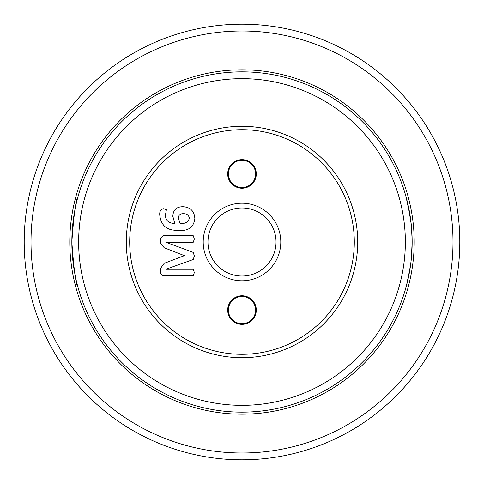 <?xml version="1.0" encoding="UTF-8"?>
<svg xmlns="http://www.w3.org/2000/svg" width="484" height="484" viewBox="0 0 484 484"><rect width="100%" height="100%" fill="white"/><g stroke="black" fill="none" stroke-linecap="round" stroke-linejoin="round"><path stroke-width="0.73" d="M71.844 242C73.81 269.201 75.806 284.12 77.833 286.746C75.806 284.114 73.816 269.201 71.844 242C73.816 214.787 75.813 199.874 77.833 197.254C75.806 199.904 73.81 214.817 71.844 242C73.816 214.787 75.813 199.874 77.833 197.254C75.806 199.904 73.81 214.817 71.844 242L72.709 259.109M412.156 241.365L412.156 242.067M412.132 238.999L411.412 226.107M411.225 224.237L408.212 205.561M407.921 204.266L407.104 200.86M407.032 200.564L406.427 198.222M406.354 197.95L406.245 197.539M411.358 225.556L412.144 240.203M412.15 240.705L412.156 241.153M242 357.706A115.706 115.706 0 0 1 126.294 242A115.706 115.706 0 0 1 242 126.294A115.706 115.706 0 0 1 357.706 242A115.706 115.706 0 0 1 242 357.706M242 129.7A112.3 112.3 0 0 0 129.7 242A112.3 112.3 0 0 0 242 354.3A112.3 112.3 0 0 0 354.3 242A112.3 112.3 0 0 0 242 129.7M256.29 310.062A14.296 14.296 0 0 0 242 295.766A14.296 14.296 0 0 0 227.704 310.062A14.296 14.296 0 0 0 242 324.353A14.296 14.296 0 0 0 256.29 310.062M255.612 310.062A13.612 13.612 0 0 0 242 296.45A13.612 13.612 0 0 0 228.387 310.062A13.612 13.612 0 0 0 242 323.675A13.612 13.612 0 0 0 255.612 310.062M280.793 242A38.793 38.793 0 0 0 242 203.207A38.793 38.793 0 0 0 203.207 242A38.793 38.793 0 0 0 242 280.793A38.793 38.793 0 0 0 280.793 242M276.031 242A34.031 34.031 0 0 0 242 207.969A34.031 34.031 0 0 0 207.969 242A34.031 34.031 0 0 0 242 276.031A34.031 34.031 0 0 0 276.031 242M256.29 173.938A14.29 14.29 0 0 0 242 159.647A14.29 14.29 0 0 0 227.704 173.938A14.29 14.29 0 0 0 242 188.228A14.29 14.29 0 0 0 256.29 173.938M255.612 173.938A13.612 13.612 0 0 0 242 160.325A13.612 13.612 0 0 0 228.387 173.938A13.612 13.612 0 0 0 242 187.55A13.612 13.612 0 0 0 255.612 173.938M242 452.994A210.994 210.994 0 0 0 452.994 242A210.994 210.994 0 0 0 242 31.006A210.994 210.994 0 0 0 31.006 242A210.994 210.994 0 0 0 242 452.994M242 24.2A217.8 217.8 0 0 1 459.8 242A217.8 217.8 0 0 1 242 459.8A217.8 217.8 0 0 1 24.2 242A217.8 217.8 0 0 1 242 24.2M242 405.35A163.35 163.35 0 0 0 405.35 242A163.35 163.35 0 0 0 242 78.65A163.35 163.35 0 0 0 78.65 242A163.35 163.35 0 0 0 242 405.35M242 71.844A170.156 170.156 0 0 1 412.156 242A170.156 170.156 0 0 1 242 412.156A170.156 170.156 0 0 1 71.844 242A170.156 170.156 0 0 1 242 71.844M411.908 251.129L411.309 258.94L412.156 242M410.335 266.841L406.421 285.814M406.385 285.935L405.822 287.998M406.433 285.76L409.174 273.732M410.353 266.726L411.273 259.309M411.382 225.798L410.45 217.969M410.916 262.491L411.309 258.94M410.057 215.356A170.156 170.156 0 0 0 408.478 206.813L408.877 208.749M410.293 216.88L405.997 196.643M405.531 289.027L408.133 278.778L410.843 263.096M409.186 273.642L409.252 273.291M397.739 173.453L399.717 178.142M394.557 166.641L396.541 170.798M396.596 170.906L397.654 173.266M397.902 173.829L398.586 175.414M394.279 166.072L394.956 167.452M396.414 170.513L397.068 171.953M402.579 185.729L403.069 187.145M405.265 194.072L405.417 194.592M400.389 179.818L400.583 180.32M407.861 204.012L408.018 204.714M408.066 204.907L408.381 206.347M406.197 197.369L406.554 198.7M406.863 199.898L407.026 200.533M407.455 202.282L407.631 203.02M411.206 224.038L411.358 225.526M410.928 221.587L410.983 222.047M411.079 222.888L411.321 225.151M409.894 214.351L409.972 214.817M409.567 212.422L409.67 213.014M409.996 214.981L410.099 215.622M410.353 217.31L410.462 218.066M412.029 235.418L412.047 235.998M412.15 243.591L412.144 244.003M412.102 246.308L412.078 247.227M411.993 249.496L411.92 251.002M412.144 240.197L412.15 240.766M412.126 245.219L412.096 246.628M410.244 267.416L410.111 268.317L410.244 267.416M411.243 259.636L411.176 260.265M410.958 262.177L410.154 268.021M411.194 260.041L411.007 261.729M411.618 255.498L411.569 256.103M409.325 272.916L409.24 273.357M409.186 273.66L408.847 275.384M406.971 283.697L406.451 285.693M409.676 270.931L409.47 272.105M404.66 291.955L404.261 293.237M402.7 297.932L402.561 298.325M401.974 299.971L401.46 301.381M404.908 291.138L403.771 294.75M405.302 289.807L404.884 291.205M397.158 311.847L396.626 313.027M399.494 306.414L395.622 315.175M395.398 315.635L395.222 316.004M394.557 317.359L394.291 317.897M397.207 311.744L396.947 312.325M396.584 313.112L395.029 316.409M398.544 308.689L398.411 309.004M189.353 218.423C187.986 222.392 184.882 223.995 180.03 223.233L178.342 218.072C178.596 214.981 180.351 213.529 183.599 213.722C186.981 213.668 188.899 215.235 189.353 218.423M194.858 218.768C193.57 227.456 188.167 231.279 178.663 230.239C167.482 230.91 161.202 226.01 159.823 215.537C159.309 211.738 160.561 209.469 163.58 208.719L166.411 209.645L165.328 215.568C165.988 220.928 169.146 223.523 174.815 223.366L172.836 216.36C173.091 209.977 176.442 206.765 182.898 206.716C190.478 207.164 194.465 211.181 194.858 218.768M194.356 239.011L193.261 242.248L165.831 242.248L193.231 252.406L194.356 255.976L193.231 259.509L165.831 269.273L193.261 269.273L194.356 272.546L193.255 275.783L163.078 275.783L160.325 273.188L160.325 268.662L164.227 263.308L184.41 255.655L164.282 247.796L160.325 243.119L160.325 238.473L163.078 235.744L193.255 235.744L194.356 239.011M396.638 171.009L397.291 172.449M397.431 172.758L398.568 175.371M408.024 204.732L408.478 206.825M407.431 202.191L407.589 202.832M410.311 217.001L410.686 219.694M410.523 218.478L410.638 219.312M410.607 219.113L411.037 222.525M410.111 215.683L410.444 217.921M407.951 279.595L407.135 283.037M408.708 276.086L408.133 278.778M408.097 278.959L407.951 279.583M403.577 295.349L402.997 297.067M402.863 297.472L402.688 297.975M403.977 294.127L403.862 294.472M242 414.195A172.195 172.195 0 0 1 69.799 242A172.195 172.195 0 0 1 242 69.805A172.195 172.195 0 0 1 414.195 242A172.195 172.195 0 0 1 242 414.195"/></g></svg>
